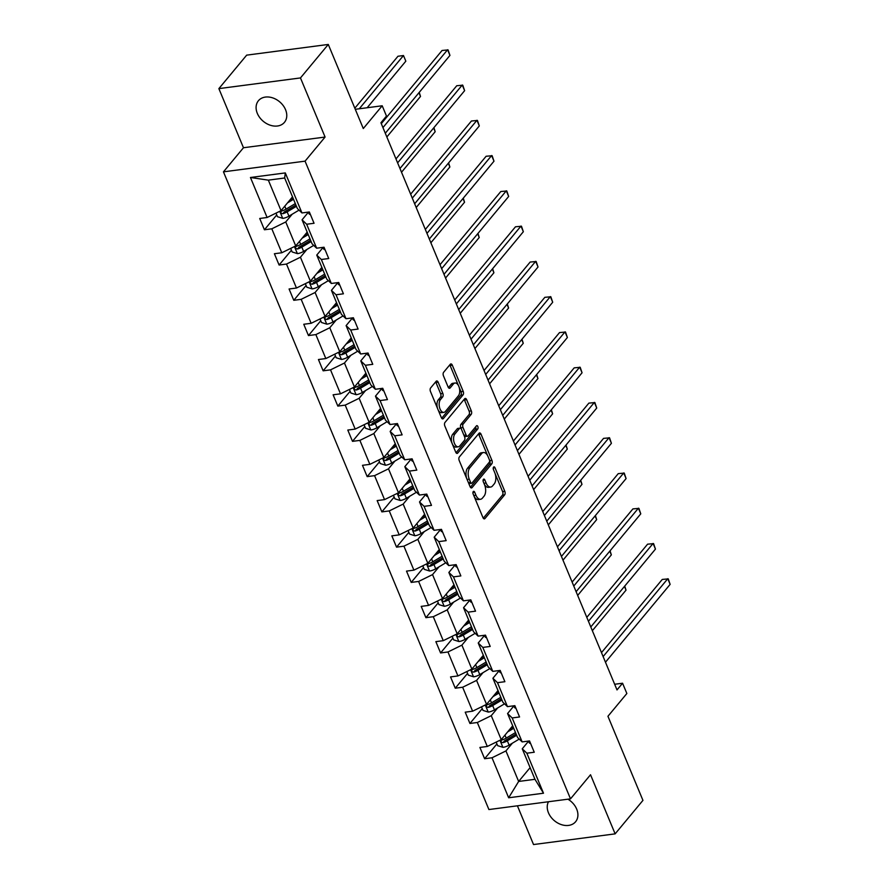<?xml version="1.0" encoding="UTF-8"?>
<svg xmlns="http://www.w3.org/2000/svg" width="889" height="889" viewBox="0 0 889 889"><rect width="100%" height="100%" fill="white"/><g stroke="black" fill="none" stroke-linecap="round" stroke-linejoin="round"><path stroke-width="1.33" d="M473.27 491.573A1.811 0.978 82.5 0 0 473.159 494.04L482.971 517.62A2.589 1.4 82.5 0 0 484.405 518.876A2.589 1.4 82.5 0 0 484.983 518.52L504.641 494.862A2.589 1.4 82.5 0 0 504.808 491.328L494.995 467.747A1.811 0.978 82.5 0 0 493.995 466.869A1.811 0.978 82.5 0 0 493.584 467.114A1.811 0.978 82.5 0 0 493.462 469.592L494.74 472.637A8.301 4.489 82.5 0 1 494.195 483.949L492.562 485.916A8.301 4.489 82.5 0 1 490.684 487.05A8.301 4.489 82.5 0 1 486.105 483.027L484.838 479.971A1.811 0.978 82.5 0 0 483.838 479.093A1.811 0.978 82.5 0 0 483.427 479.338A1.811 0.978 82.5 0 0 483.316 481.816L484.583 484.861A8.301 4.489 82.5 0 1 484.038 496.173L482.405 498.14A8.301 4.489 82.5 0 1 480.527 499.274A8.301 4.489 82.5 0 1 475.959 495.251L474.682 492.206A1.811 0.978 82.5 0 0 473.681 491.317A1.811 0.978 82.5 0 0 473.27 491.573M257.321 113.381A16.913 12.735 -140.3 0 0 270.245 125.216A16.913 12.735 -140.3 0 0 284.447 122.349A16.913 12.735 -140.3 0 0 285.547 109.691A16.913 12.735 -140.3 0 0 272.623 97.857A16.913 12.735 -140.3 0 0 258.421 100.724A16.913 12.735 -140.3 0 0 257.321 113.381M548.48 801.745A16.913 12.735 -140.3 0 0 548.457 812.802A16.913 12.735 -140.3 0 0 561.381 824.625A16.913 12.735 -140.3 0 0 575.583 821.758A16.913 12.735 -140.3 0 0 576.683 809.101A16.913 12.735 -140.3 0 0 567.938 799.189M517.409 805.812L533.533 844.55L615.132 833.86L642.947 800.378L607.943 716.278L626.856 693.509L622.567 683.23L614.655 684.263M218.872 88.622L243.475 147.741L325.085 137.05L300.471 77.932L218.872 88.622L246.675 55.14L328.285 44.45L363.29 128.538L382.203 105.769L355.278 109.303M300.471 77.932L328.285 44.45M438.155 382.203A2.589 1.4 82.5 0 0 436.732 380.948A2.589 1.4 82.5 0 0 436.143 381.303L430.632 387.937A2.589 1.4 82.5 0 0 430.465 391.471L441.366 417.652A2.589 1.4 82.5 0 0 442.789 418.919A2.589 1.4 82.5 0 0 443.378 418.563L463.036 394.894A2.589 1.4 82.5 0 0 463.202 391.36L452.301 365.179A2.589 1.4 82.5 0 0 450.867 363.923A2.589 1.4 82.5 0 0 450.29 364.279L443.622 372.291A2.589 1.4 82.5 0 0 443.455 375.825L448.123 387.037A2.589 1.4 82.5 0 0 449.545 388.293A2.589 1.4 82.5 0 0 450.134 387.937L453.434 383.959A6.945 3.745 82.5 0 1 455.012 383.015A6.945 3.745 82.5 0 1 459.324 387.837A6.945 3.745 82.5 0 1 458.38 395.827L445.445 411.407A6.945 3.745 82.5 0 1 443.867 412.363A6.945 3.745 82.5 0 1 439.555 407.529A6.945 3.745 82.5 0 1 440.5 399.539L442.655 396.95A2.589 1.4 82.5 0 0 442.822 393.416L438.155 382.203L435.954 382.492A2.589 1.4 82.5 0 0 435.643 381.903M382.203 105.769L386.482 116.059L380.925 122.76L617.01 689.931L622.567 683.23M325.085 137.05L305.06 161.153L570.505 798.855L488.906 809.546L223.45 171.844L305.06 161.153M615.132 833.86L590.529 774.752L570.505 798.855M459.357 456.946A2.589 1.4 82.5 0 0 459.191 460.48L470.081 486.661A2.589 1.4 82.5 0 0 471.514 487.928A2.589 1.4 82.5 0 0 472.103 487.572L491.75 463.902A2.589 1.4 82.5 0 0 491.928 460.369L481.027 434.188A2.589 1.4 82.5 0 0 479.593 432.932A2.589 1.4 82.5 0 0 479.004 433.287L459.357 456.946M455.724 452.157L444.822 425.975A2.589 1.4 82.5 0 1 444.989 422.442L464.647 398.783A2.589 1.4 82.5 0 1 465.236 398.428A2.589 1.4 82.5 0 1 466.658 399.683L471.326 410.885A2.589 1.4 82.5 0 1 471.159 414.418L463.191 424.02A2.589 1.4 82.5 0 0 463.025 427.553L466.114 434.988A2.589 1.4 82.5 0 0 467.547 436.243A2.589 1.4 82.5 0 0 468.125 435.888L476.426 425.898A1.811 0.978 82.5 0 1 476.837 425.653A1.811 0.978 82.5 0 1 477.971 426.909A1.811 0.978 82.5 0 1 477.715 429.009L457.735 453.068A2.589 1.4 82.5 0 1 457.157 453.423A2.589 1.4 82.5 0 1 455.724 452.157M301.96 212.938L297.371 208.526L284.658 178L285.302 172.922L301.96 212.938L309.35 211.971L314.05 223.272L306.661 224.239L316.64 248.198L324.029 247.231L328.73 258.532L321.34 259.499L331.319 283.469L338.709 282.491L343.41 293.803L336.02 294.77L345.999 318.729L353.389 317.762L358.089 329.063L350.699 330.03L360.678 353.989L368.068 353.022L372.769 364.323L365.379 365.29L375.358 389.26L382.748 388.293L387.448 399.594L380.059 400.561L390.038 424.52L397.427 423.553L402.128 434.854L394.738 435.821L404.717 459.791L412.096 458.824L416.808 470.125L409.418 471.092L419.397 495.051L426.776 494.084L431.487 505.385L424.097 506.352L434.065 530.311L441.455 529.344L446.167 540.645L438.777 541.623L448.745 565.582L456.135 564.615L460.846 575.916L453.457 576.883L463.425 600.842L470.814 599.875L475.526 611.176L468.136 612.143L478.104 636.113L485.494 635.146L490.206 646.447L482.816 647.414L492.784 671.373L500.174 670.406L504.885 681.707L497.496 682.674L507.463 706.633L514.853 705.666L519.565 716.967L512.175 717.945L522.143 741.904L529.533 740.937L534.245 752.238L526.855 753.205L543.501 793.221L508.652 797.777L492.006 757.772L484.616 758.739L479.904 747.438L487.294 746.471L477.326 722.501L469.937 723.468L465.225 712.167L472.615 711.2L462.647 687.241L455.257 688.208L450.545 676.907L457.935 675.94L447.967 651.97L440.577 652.948L435.866 641.636L443.255 640.669L433.287 616.71L425.898 617.677L421.197 606.376L428.576 605.409L418.608 581.45L411.218 582.417L406.517 571.116L413.896 570.149L403.928 546.179L396.538 547.146L391.838 535.845L399.217 534.878L389.249 510.919L381.859 511.886L377.158 500.585L384.548 499.618L374.569 475.648L367.179 476.626L362.479 465.314L369.868 464.347L359.889 440.388L352.5 441.355L347.799 430.054L355.189 429.087L345.21 405.128L337.82 406.095L333.119 394.794L340.509 393.827L330.53 369.857L323.14 370.824L318.44 359.523L325.83 358.556L315.851 334.597L308.461 335.564L303.76 324.263L311.15 323.296L301.171 299.326L293.781 300.304L289.081 288.992L296.47 288.025L286.491 264.066L279.102 265.033L274.401 253.732L281.791 252.765L271.812 228.806L264.422 229.773L259.721 218.472L267.111 217.494L250.454 177.489L285.302 172.922M307.194 232.118L295.726 245.92L285.747 221.961L292.192 214.216M285.747 221.961L271.812 228.806M295.726 245.92L281.791 252.765M316.64 248.198L312.05 243.786L302.071 219.827L306.661 224.239M308.383 212.227L302.071 219.827M321.874 267.389L310.405 281.191L300.426 257.232L306.872 249.476M300.426 257.232L286.491 264.066M310.405 281.191L296.47 288.025M331.319 283.469L326.73 279.057L316.751 255.087L321.34 259.499M323.063 247.486L316.751 255.087M336.542 302.649L325.085 316.451L315.106 292.492L321.551 284.736M315.106 292.492L301.171 299.326M325.085 316.451L311.15 323.296M345.999 318.729L341.409 314.317L331.43 290.359L336.02 294.77M337.742 282.758L331.43 290.359M351.222 337.909L339.765 351.722L329.786 327.752L336.231 320.007M329.786 327.752L315.851 334.597M339.765 351.722L325.83 358.556M360.678 353.989L356.078 349.577L346.11 325.618L350.699 330.03M352.422 318.018L346.11 325.618M365.901 373.18L354.444 386.982L344.465 363.023L350.911 355.267M344.465 363.023L330.53 369.857M354.444 386.982L340.509 393.827M375.358 389.26L370.757 384.848L360.79 360.878L365.379 365.29M367.101 353.289L360.79 360.878M380.581 408.44L369.124 422.253L359.145 398.283L365.579 390.538M359.145 398.283L345.21 405.128M369.124 422.253L355.189 429.087M390.038 424.52L385.437 420.108L375.469 396.15L380.059 400.561M381.781 388.549L375.469 396.15M395.261 443.711L383.804 457.513L373.825 433.554L380.259 425.798M373.825 433.554L359.889 440.388M383.804 457.513L369.868 464.347M404.717 459.791L400.117 455.379L390.149 431.409L394.738 435.821M396.461 423.809L390.149 431.409M409.94 478.971L398.483 492.773L388.504 468.814L394.938 461.058M388.504 468.814L374.569 475.648M398.483 492.773L384.548 499.618M419.397 495.051L414.796 490.639L404.828 466.681L409.418 471.092M411.14 459.08L404.828 466.681M424.62 514.231L413.163 528.044L403.184 504.074L409.618 496.329M403.184 504.074L389.249 510.919M413.163 528.044L399.217 534.878M434.065 530.311L429.476 525.899L419.508 501.941L424.097 506.352M425.82 494.34L419.508 501.941M439.299 549.502L427.842 563.304L417.863 539.345L424.297 531.589M417.863 539.345L403.928 546.179M427.842 563.304L413.896 570.149M448.745 565.582L444.156 561.17L434.188 537.2L438.777 541.623M440.5 529.611L434.188 537.2M453.979 584.762L442.511 598.575L432.543 574.605L438.977 566.86M432.543 574.605L418.608 581.45M442.511 598.575L428.576 605.409M463.425 600.842L458.835 596.43L448.867 572.472L453.457 576.883M455.179 564.871L448.867 572.472M468.659 620.033L457.19 633.835L447.223 609.876L453.657 602.12M447.223 609.876L433.287 616.71M457.19 633.835L443.255 640.669M478.104 636.113L473.515 631.701L463.547 607.732L468.136 612.143M469.859 600.131L463.547 607.732M483.338 655.293L471.87 669.095L461.902 645.136L468.336 637.38M461.902 645.136L447.967 651.97M471.87 669.095L457.935 675.94M492.784 671.373L488.194 666.961L478.226 643.003L482.816 647.414M484.538 635.402L478.226 643.003M498.018 690.553L486.55 704.366L476.582 680.396L483.016 672.651M476.582 680.396L462.647 687.241M486.55 704.366L472.615 711.2M507.463 706.633L502.874 702.221L492.906 678.263L497.496 682.674M499.218 670.662L492.906 678.263M512.697 725.824L501.229 739.626L491.261 715.667L497.696 707.911M491.261 715.667L477.326 722.501M501.229 739.626L487.294 746.471M522.143 741.904L517.554 737.492L507.575 713.534L512.175 717.945M513.886 705.933L507.575 713.534M530.111 767.64L518.643 781.453L505.941 750.927L512.375 743.182M505.941 750.927L492.006 757.772M508.652 797.777L518.643 781.453L534.967 779.309L522.254 748.794L526.855 753.205M243.475 147.741L223.45 171.844M284.658 178L268.345 180.145L281.046 210.66L292.514 196.858M528.566 741.193L522.254 748.794M534.967 779.309L543.501 793.221M281.046 210.66L267.111 217.494M250.454 177.489L268.345 180.145M496.929 743.904L484.616 758.739M482.249 708.644L469.937 723.468M467.57 673.384L455.257 688.208M452.89 638.113L440.577 652.948M438.21 602.853L425.898 617.677M423.531 567.582L411.218 582.417M408.851 532.322L396.538 547.146M394.171 497.051L381.859 511.886M379.492 461.791L367.179 476.626M364.812 426.531L352.5 441.355M350.133 391.26L337.82 406.095M335.453 356L323.14 370.824M320.773 320.729L308.461 335.564M306.105 285.469L293.781 300.304M291.425 250.209L279.102 265.033M276.746 214.938L264.422 229.773M474.093 496.284A8.301 4.489 82.5 0 0 478.326 499.562L480.527 499.274M484.249 484.061A8.301 4.489 82.5 0 0 488.472 487.339L490.684 487.05M483.283 518.198L502.429 495.151A2.589 1.4 82.5 0 0 502.607 491.617L495.04 473.437M487.694 455.801L478.815 434.477A2.589 1.4 82.5 0 0 478.504 433.888M470.403 487.25L489.55 464.191A2.589 1.4 82.5 0 0 489.717 460.658L489.506 460.158M470.603 482.383A1.811 0.978 82.5 0 0 471.603 483.26A1.811 0.978 82.5 0 0 472.015 483.016L489.261 462.247A1.811 0.978 82.5 0 0 489.383 459.769L488.039 456.557A8.301 4.489 82.5 0 0 483.472 452.523A8.301 4.489 82.5 0 0 481.594 453.657L469.803 467.858A8.301 4.489 82.5 0 0 469.259 479.171L470.603 482.383L468.425 482.671M468.559 483.005A1.811 0.978 82.5 0 0 469.392 483.549L471.603 483.26M483.472 452.523L481.26 452.812A8.301 4.489 82.5 0 0 479.382 453.946L481.594 453.657M466.758 478.66A8.301 4.489 82.5 0 1 467.592 468.147L479.382 453.946M461.291 428.987L460.813 427.842A2.589 1.4 82.5 0 1 460.98 424.309L468.959 414.707A2.589 1.4 82.5 0 0 469.125 411.174L464.458 399.972A2.589 1.4 82.5 0 0 464.147 399.383M464.102 435.677A2.589 1.4 82.5 0 0 465.336 436.532L467.547 436.243M456.035 452.745L475.515 429.298A1.811 0.978 82.5 0 0 475.637 426.842M454.912 433.976A6.945 3.745 82.5 0 0 453.979 441.966A6.945 3.745 82.5 0 0 458.291 446.8A6.945 3.745 82.5 0 0 459.857 445.845L464.414 440.366A2.589 1.4 82.5 0 0 464.58 436.832L461.491 429.398A2.589 1.4 82.5 0 0 460.058 428.131A2.589 1.4 82.5 0 0 459.48 428.487L454.912 433.976L452.712 434.265A6.945 3.745 82.5 0 0 451.768 442.255A6.945 3.745 82.5 0 0 456.079 447.089L458.291 446.8M460.058 428.131L457.857 428.42A2.589 1.4 82.5 0 0 457.268 428.776L459.48 428.487M452.712 434.265L457.268 428.776M437.577 408.551A6.945 3.745 82.5 0 1 438.299 399.828L440.455 397.239A2.589 1.4 82.5 0 0 440.622 393.705L435.954 382.492M438.155 409.962A6.945 3.745 82.5 0 0 441.666 412.652L443.867 412.363M455.012 383.015L452.801 383.303A6.945 3.745 82.5 0 0 451.234 384.248L453.434 383.959M448.434 387.615L451.234 384.248M458.513 385.704L450.09 365.468A2.589 1.4 82.5 0 0 449.778 364.879M441.677 418.241L460.824 395.183A2.589 1.4 82.5 0 0 460.991 391.649L459.102 387.115M496.184 742.104L497.662 745.671L503.018 747.349A7.001 2.645 -22.6 0 0 509.119 745.126L519.22 739.092M507.675 731.88L513.72 728.269M510.308 728.702L513.186 726.98M515.498 732.558L506.208 738.114A7.001 2.645 157.4 0 1 501.885 739.959C500.385 741.304 500.763 742.204 503.018 742.671A7.001 2.645 -22.6 0 0 507.33 740.826L516.631 735.27M516.098 733.992L505.73 740.181A3.567 1.345 157.4 0 1 504.619 740.748L503.018 742.671M501.885 739.959L501.14 740.415M592.352 630.69L626.023 590.152L624.467 586.418M624.745 586.073L626.023 590.152M530.589 743.471A7.001 2.645 157.4 0 1 529.155 742.604A7.001 2.645 157.4 0 1 529.122 742.504L529.155 742.604M603.12 656.571L667.783 578.717L670.128 584.373L605.476 662.216M601.486 652.626L662.261 579.439L668.272 578.883L670.128 584.373M481.505 706.844L482.983 710.4L488.339 712.089A7.001 2.645 -22.6 0 0 494.44 709.855L504.541 703.821M492.995 696.609L499.04 692.998M495.629 693.431L498.507 691.72M500.818 697.298L491.528 702.855A7.001 2.645 157.4 0 1 487.205 704.699C485.705 706.044 486.083 706.944 488.339 707.411A7.001 2.645 -22.6 0 0 492.65 705.566L501.952 700.01M501.418 698.732L491.05 704.921A3.567 1.345 157.4 0 1 489.939 705.477L488.339 707.411M487.205 704.699L486.461 705.155M577.672 595.419L611.343 554.88L609.787 551.147M610.076 550.813L611.343 554.88M466.825 671.584L468.303 675.14L473.659 676.818A7.001 2.645 -22.6 0 0 479.76 674.595L489.861 668.561M478.315 661.349L484.361 657.738M480.949 658.171L483.827 656.46M486.139 662.027L476.848 667.583A7.001 2.645 157.4 0 1 472.526 669.428C471.026 670.773 471.403 671.684 473.659 672.14A7.001 2.645 -22.6 0 0 477.971 670.295L487.272 664.739M486.739 663.461L476.371 669.661A3.567 1.345 157.4 0 1 475.259 670.217L473.659 672.14M472.526 669.428L471.781 669.884M562.993 560.159L596.663 519.621L595.108 515.887M595.397 515.542L596.663 519.621M515.909 708.211A7.001 2.645 157.4 0 1 514.475 707.344A7.001 2.645 157.4 0 1 514.442 707.233L514.475 707.344M588.44 621.3L653.104 543.457L655.449 549.102L590.796 626.956M586.807 617.366L647.581 544.179L653.593 543.624L655.449 549.102M501.229 672.951A7.001 2.645 157.4 0 1 499.807 672.073A7.001 2.645 157.4 0 1 499.762 671.973L499.807 672.073M573.772 586.04L638.424 508.186L640.769 513.842L576.116 591.685M572.127 582.095L632.901 508.908L638.913 508.364L640.769 513.842M452.145 636.313L453.623 639.869L458.98 641.558A7.001 2.645 -22.6 0 0 465.08 639.324L475.182 633.301M463.636 626.078L469.681 622.467M466.269 622.911L469.148 621.189M471.47 626.767L462.169 632.323A7.001 2.645 157.4 0 1 457.846 634.168C456.346 635.513 456.724 636.413 458.98 636.88A7.001 2.645 -22.6 0 0 463.291 635.035L472.592 629.479M472.059 628.201L461.691 634.39A3.567 1.345 157.4 0 1 460.58 634.957L458.98 636.88M457.846 634.168L457.102 634.624M548.313 524.888L581.984 484.349L580.428 480.627M580.717 480.282L581.984 484.349M486.55 637.68A7.001 2.645 157.4 0 1 485.127 636.813A7.001 2.645 157.4 0 1 485.083 636.713L484.483 635.268M559.092 550.769L623.745 472.926L626.089 478.571L561.437 556.425M557.447 546.835L618.233 473.648L624.245 473.092L626.089 478.571M437.466 601.053L438.944 604.609L444.3 606.287A7.001 2.645 -22.6 0 0 450.401 604.064L460.502 598.03M448.956 590.818L455.001 587.207M451.59 587.64L454.468 585.929M456.79 591.507L447.489 597.052A7.001 2.645 157.4 0 1 443.167 598.897C441.666 600.242 442.044 601.153 444.3 601.62A7.001 2.645 -22.6 0 0 448.612 599.764L457.913 594.219M457.379 592.93L447.011 599.13A3.567 1.345 157.4 0 1 445.9 599.686L444.3 601.62M443.167 598.897L442.422 599.353M533.633 489.628L567.304 449.089L565.748 445.356M566.037 445.011L567.304 449.089M471.87 602.42A7.001 2.645 157.4 0 1 470.448 601.553A7.001 2.645 157.4 0 1 470.403 601.442L469.814 600.008M544.412 515.509L609.065 437.655L611.41 443.311L546.757 521.165M542.768 511.564L603.553 438.377L609.565 437.833L611.41 443.311M422.786 565.782L424.264 569.349L429.62 571.027A7.001 2.645 -22.6 0 0 435.721 568.804L445.822 562.77M434.277 555.547L440.322 551.947M436.91 552.38L439.788 550.658M442.111 556.236L432.81 561.792A7.001 2.645 157.4 0 1 428.498 563.637C426.987 564.982 427.365 565.882 429.62 566.349A7.001 2.645 -22.6 0 0 433.943 564.504L443.233 558.948M442.7 557.67L432.332 563.859A3.567 1.345 157.4 0 1 431.221 564.426L429.62 566.349M428.498 563.637L427.742 564.093M518.954 454.368L552.625 413.829L551.069 410.096M551.358 409.751L552.625 413.829M457.202 567.149A7.001 2.645 157.4 0 1 455.768 566.282A7.001 2.645 157.4 0 1 455.724 566.182L455.768 566.282M529.733 480.249L594.385 402.395L596.73 408.051L532.078 485.894M528.088 476.304L588.874 403.117L594.885 402.561L596.73 408.051M408.107 530.522L409.585 534.078L414.941 535.767A7.001 2.645 -22.6 0 0 421.042 533.533L431.143 527.499M419.597 520.287L425.642 516.676M422.231 517.109L425.109 515.398M427.431 520.976L418.13 526.532A7.001 2.645 157.4 0 1 413.818 528.377C412.307 529.722 412.685 530.622 414.941 531.089A7.001 2.645 -22.6 0 0 419.264 529.244L428.554 523.688M428.02 522.41L417.652 528.599A3.567 1.345 157.4 0 1 416.541 529.155L414.941 531.089M413.818 528.377L413.063 528.833M504.274 419.097L537.945 378.558L536.389 374.825M536.678 374.491L537.945 378.558M442.522 531.889A7.001 2.645 157.4 0 1 441.088 531.022A7.001 2.645 157.4 0 1 441.044 530.911L441.088 531.022M515.053 444.978L579.706 367.135L582.062 372.78L517.398 450.634M513.409 441.044L574.194 367.857L580.206 367.301L582.062 372.78M393.427 495.251L394.905 498.818L400.261 500.496A7.001 2.645 -22.6 0 0 406.362 498.273L416.463 492.239M404.917 485.027L410.962 481.416M407.551 481.849L410.429 480.138M412.752 485.705L403.45 491.261A7.001 2.645 157.4 0 1 399.139 493.106C397.627 494.451 398.005 495.362 400.261 495.818A7.001 2.645 -22.6 0 0 404.584 493.973L413.874 488.417M413.341 487.139L402.973 493.339A3.567 1.345 157.4 0 1 401.861 493.895L400.261 495.818M399.139 493.106L398.383 493.562M489.595 383.837L523.265 343.298L521.71 339.565M521.999 339.22L523.265 343.298M427.842 496.629A7.001 2.645 157.4 0 1 426.409 495.751A7.001 2.645 157.4 0 1 426.364 495.651L426.409 495.751M500.374 409.718L565.026 331.864L567.382 337.52L502.718 415.363M498.729 405.773L559.514 332.586L565.526 332.042L567.382 337.52M378.747 459.991L380.225 463.547L385.582 465.236A7.001 2.645 -22.6 0 0 391.693 463.002L401.784 456.979M390.238 449.756L396.283 446.145M392.871 446.589L395.749 444.867M398.072 450.445L388.771 456.001A7.001 2.645 157.4 0 1 384.459 457.846C382.948 459.191 383.326 460.091 385.582 460.558A7.001 2.645 -22.6 0 0 389.904 458.713L399.194 453.157M398.661 451.879L388.293 458.068A3.567 1.345 157.4 0 1 387.182 458.635L385.582 460.558M384.459 457.846L383.704 458.302M474.915 348.566L508.586 308.027L507.03 304.294M507.319 303.96L508.586 308.027M413.163 461.358A7.001 2.645 157.4 0 1 411.729 460.491A7.001 2.645 157.4 0 1 411.685 460.391L411.729 460.491M485.694 374.447L550.347 296.604L552.702 302.249L488.039 380.103M484.049 370.513L544.835 297.326L550.847 296.77L552.702 302.249M364.068 424.731L365.546 428.287L370.902 429.965A7.001 2.645 -22.6 0 0 377.014 427.742L387.104 421.708M375.558 414.496L381.603 410.885M378.192 411.318L381.07 409.607M383.392 415.185L374.091 420.73A7.001 2.645 157.4 0 1 369.78 422.575C368.268 423.92 368.646 424.831 370.902 425.298A7.001 2.645 -22.6 0 0 375.225 423.442L384.515 417.897M383.981 416.608L373.613 422.808A3.567 1.345 157.4 0 1 372.502 423.364L370.902 425.298M369.78 422.575L369.024 423.031M460.235 313.306L493.906 272.767L492.35 269.034M492.639 268.689L493.906 272.767M349.388 389.46L350.866 393.027L356.222 394.705A7.001 2.645 -22.6 0 0 362.334 392.482L372.424 386.448M360.878 379.225L366.924 375.625M363.512 376.058L366.39 374.336M368.713 379.914L359.412 385.47A7.001 2.645 157.4 0 1 355.1 387.315C353.589 388.66 353.966 389.56 356.222 390.027A7.001 2.645 -22.6 0 0 360.545 388.182L369.835 382.626M369.302 381.348L358.934 387.537A3.567 1.345 157.4 0 1 357.823 388.104L356.222 390.027M355.1 387.315L354.344 387.771M445.556 278.046L479.227 237.507L477.671 233.774M477.96 233.429L479.227 237.507M334.709 354.2L336.186 357.756L341.543 359.445A7.001 2.645 -22.6 0 0 347.655 357.211L357.745 351.177M346.199 343.965L352.244 340.354M348.832 340.787L351.711 339.076M354.033 344.654L344.732 350.21A7.001 2.645 157.4 0 1 340.42 352.055C338.909 353.4 339.287 354.3 341.543 354.767A7.001 2.645 -22.6 0 0 345.865 352.922L355.156 347.366M354.622 346.088L344.254 352.277A3.567 1.345 157.4 0 1 343.143 352.833L341.543 354.767M340.42 352.055L339.665 352.511M430.876 242.775L464.547 202.236L462.991 198.503M463.28 198.158L464.547 202.236M320.029 318.929L321.507 322.496L326.863 324.174A7.001 2.645 -22.6 0 0 332.975 321.951L343.065 315.917M331.519 308.705L337.564 305.094M334.153 305.527L337.031 303.816M339.354 309.383L330.052 314.939A7.001 2.645 157.4 0 1 325.741 316.784C324.229 318.129 324.607 319.04 326.863 319.495A7.001 2.645 -22.6 0 0 331.186 317.651L340.476 312.095M339.942 310.817L329.575 317.017A3.567 1.345 157.4 0 1 328.463 317.573L326.863 319.495M325.741 316.784L324.985 317.24M416.196 207.515L449.867 166.976L448.312 163.243M448.601 162.898L449.867 166.976M305.349 283.669L306.827 287.225L312.183 288.914A7.001 2.645 -22.6 0 0 318.295 286.68L328.385 280.646M316.84 273.434L322.885 269.823M319.473 270.267L322.351 268.545M324.674 274.123L315.373 279.679A7.001 2.645 157.4 0 1 311.061 281.524C309.55 282.869 309.928 283.769 312.183 284.236A7.001 2.645 -22.6 0 0 316.506 282.391L325.807 276.835M325.274 275.557L314.895 281.746A3.567 1.345 157.4 0 1 313.784 282.302L312.183 284.236M311.061 281.524L310.305 281.98M401.517 172.244L435.188 131.705L433.632 127.972M433.921 127.638L435.188 131.705M290.67 248.409L292.148 251.965L297.504 253.643A7.001 2.645 -22.6 0 0 303.616 251.42L313.706 245.386M302.16 238.174L308.205 234.563M304.794 234.996L307.672 233.285M309.994 238.852L300.693 244.408A7.001 2.645 157.4 0 1 296.381 246.253C294.87 247.598 295.248 248.509 297.504 248.976A7.001 2.645 -22.6 0 0 301.827 247.12L311.128 241.575M310.594 240.286L300.226 246.486A3.567 1.345 157.4 0 1 299.115 247.042L297.504 248.976M296.381 246.253L295.626 246.709M386.837 136.984L420.508 96.445L418.952 92.712M419.241 92.367L420.508 96.445M398.483 426.098A7.001 2.645 157.4 0 1 397.05 425.231A7.001 2.645 157.4 0 1 397.005 425.12L396.416 423.686M471.014 339.187L535.667 261.333L538.023 266.989L473.359 344.843M469.37 335.242L530.155 262.055L536.167 261.51L538.023 266.989M383.804 390.827A7.001 2.645 157.4 0 1 382.37 389.96A7.001 2.645 157.4 0 1 382.337 389.86L382.37 389.96M456.335 303.927L520.987 226.073L523.343 231.729L458.691 309.572M454.69 299.982L515.476 226.795L521.487 226.239L523.343 231.729M369.124 355.567A7.001 2.645 157.4 0 1 367.69 354.7A7.001 2.645 157.4 0 1 367.657 354.589L367.69 354.7M441.655 268.656L506.308 190.813L508.664 196.458L444.011 274.312M440.011 264.722L500.796 191.535L506.808 190.979L508.664 196.458M354.444 320.307A7.001 2.645 157.4 0 1 353.011 319.429A7.001 2.645 157.4 0 1 352.977 319.329L353.011 319.429M426.976 233.396L491.628 155.542L493.984 161.198L429.331 239.041M425.331 229.451L486.116 156.264L492.128 155.719L493.984 161.198M339.765 285.036A7.001 2.645 157.4 0 1 338.331 284.169A7.001 2.645 157.4 0 1 338.298 284.069L338.331 284.169M412.296 198.125L476.949 120.282L479.304 125.927L414.652 203.781M410.651 194.191L471.437 121.004L477.449 120.448L479.304 125.927M325.085 249.776A7.001 2.645 157.4 0 1 323.652 248.909A7.001 2.645 157.4 0 1 323.618 248.798L323.018 247.364M397.616 162.865L462.269 85.011L464.625 90.667L399.972 168.521M395.972 158.92L456.757 85.733L462.769 85.188L464.625 90.667M275.99 213.138L277.479 216.705L282.824 218.383A7.001 2.645 -22.6 0 0 288.936 216.16L299.026 210.126M287.48 202.903L293.526 199.303M290.125 199.736L292.992 198.014M367.157 107.747L405.829 61.174L403.484 55.529L397.961 56.251L354.822 108.202M295.315 203.592L286.014 209.148A7.001 2.645 157.4 0 1 281.702 210.993C280.191 212.338 280.568 213.238 282.835 213.704A7.001 2.645 -22.6 0 0 287.147 211.86L296.448 206.304M295.915 205.026L285.547 211.215A3.567 1.345 157.4 0 1 284.436 211.782L282.835 213.704M281.702 210.993L280.957 211.449M405.829 61.174L403.484 55.529L359.256 108.78M310.405 214.505A7.001 2.645 157.4 0 1 308.972 213.638A7.001 2.645 157.4 0 1 308.939 213.538L308.972 213.638M382.937 127.605L447.589 49.751L449.945 55.407L385.293 133.25M381.292 123.66L442.077 50.473L448.089 49.917L449.945 55.407M473.781 495.54L475.959 495.251M483.105 480.204L484.838 479.971M483.938 483.305L486.105 483.027M493.251 467.981L494.995 467.747M502.607 491.617L504.808 491.328M502.429 495.151L504.641 494.862M483.738 518.687L484.983 518.52M472.948 492.428L474.682 492.206M478.815 434.477L481.027 434.188M489.717 460.658L491.928 460.369M489.55 464.191L491.75 463.902M470.859 487.728L472.103 487.572M467.592 468.147L469.803 467.858M467.081 479.449L469.259 479.171M464.458 399.972L466.658 399.683M469.125 411.174L471.326 410.885M468.959 414.707L471.159 414.418M460.98 424.309L463.191 424.02M460.813 427.842L463.025 427.553M463.936 435.277L466.114 434.988M475.515 429.298L477.715 429.009M456.49 453.223L457.735 453.068M440.622 393.705L442.822 393.416M440.455 397.239L442.655 396.95M438.299 399.828L440.5 399.539M448.889 388.104L450.134 387.937M450.09 365.468L452.301 365.179M460.991 391.649L463.202 391.36M460.824 395.183L463.036 394.894M442.133 418.719L443.378 418.563M499.951 740.259L502.885 747.305M507.33 740.826L509.119 745.126M504.963 735.136L506.208 738.114M485.272 704.999L488.205 712.045M492.65 705.566L494.44 709.855M490.284 699.865L491.528 702.855M470.592 669.728L473.526 676.785M477.971 670.295L479.76 674.595M475.604 664.605L476.848 667.583M455.913 634.468L458.846 641.514M463.291 635.035L465.08 639.324M460.924 629.345L462.169 632.323M441.233 599.197L444.167 606.254M448.612 599.764L450.401 604.064M446.245 594.074L447.489 597.052M426.553 563.937L429.487 570.982M433.943 564.504L435.721 568.804M431.565 558.814L432.81 561.792M411.874 528.677L414.807 535.723M419.264 529.244L421.042 533.533M416.885 523.543L418.13 526.532M397.194 493.406L400.128 500.451M404.584 493.973L406.362 498.273M402.206 488.283L403.45 491.261M382.514 458.146L385.448 465.191M389.904 458.713L391.693 463.002M387.526 453.023L388.771 456.001M367.835 422.875L370.769 429.932M375.225 423.442L377.014 427.742M372.847 417.752L374.091 420.73M353.155 387.615L356.089 394.66M360.545 388.182L362.334 392.482M358.167 382.492L359.412 385.47M338.476 352.355L341.409 359.4M345.865 352.922L347.655 357.211M343.498 347.221L344.732 350.21M323.796 317.084L326.73 324.129M331.186 317.651L332.975 321.951M328.819 311.961L330.052 314.939M309.116 281.824L312.05 288.869M316.506 282.391L318.295 286.68M314.139 276.701L315.373 279.679M294.437 246.553L297.371 253.609M301.827 247.12L303.616 251.42M299.46 241.43L300.693 244.408M279.757 211.293L282.691 218.338M287.147 211.86L288.936 216.16M284.78 206.17L286.014 209.148M484.483 635.279L485.127 636.813M469.803 600.008L470.448 601.553M396.405 423.686L397.05 425.231M323.007 247.364L323.652 248.909"/></g></svg>
